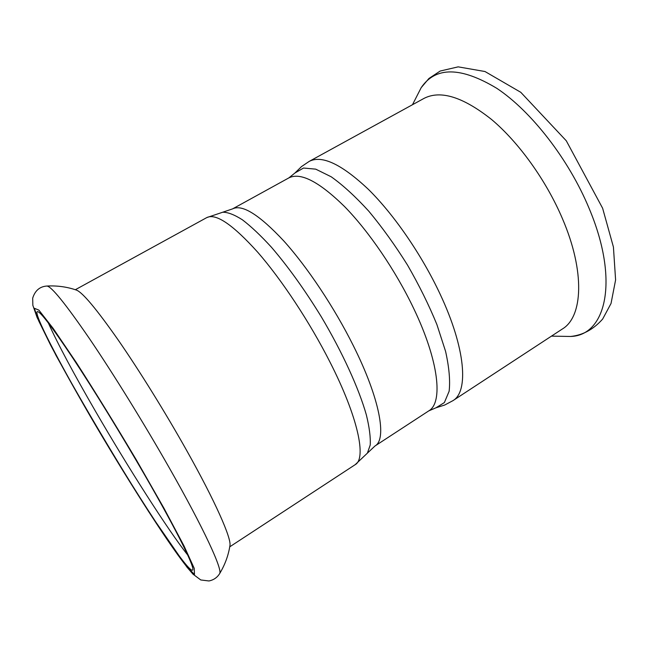 <?xml version="1.0" encoding="UTF-8"?>
<svg xmlns="http://www.w3.org/2000/svg" width="648" height="648" viewBox="0 0 648 648"><rect width="100%" height="100%" fill="white"/><g stroke="black" fill="none" stroke-linecap="round" stroke-linejoin="round"><path stroke-width="0.97" d="M219.583 573.715C224.945 564.837 228.396 555.482 229.935 545.648C231.636 538.593 215.298 501.43 186.648 450.441C165.362 412.493 139.223 370.373 118.139 339.916C96.52 309.064 82.628 292.459 76.464 290.101C67.06 286.845 57.178 285.493 46.818 286.043C39.763 286.562 35.049 290.596 32.692 298.145L32.837 305.297L37.09 317.463L56.06 355.485C84.135 406.183 115.012 458.249 148.692 511.693L186.883 567.049L192.958 574.136L200.767 579.96L208.956 580.964C213.589 580.017 217.137 577.603 219.583 573.715C223.025 570.305 204.12 529.011 169.379 468.01C144.091 423.541 113.189 373.572 89.537 338.742C65.424 303.637 51.184 286.068 46.818 286.043M187.726 555.053C167.775 529.813 128.134 467.573 95.734 411.691C73.588 373.491 57.785 343.91 48.325 322.939M562.448 218.684C546.215 180.452 518.716 142.244 491.508 119.443C462.972 96.876 440.446 89.87 423.954 98.423L309.242 161.368C321.967 154.872 341.699 164.211 368.429 189.394C394.073 214.674 421.872 255.085 440.114 294.127C465.669 348.381 468.82 391.595 452.944 400.65L562.407 328.965C582.876 316.823 585.265 271.747 562.448 218.684M89.878 415.141C132.241 488.106 187.329 572.783 192.505 570.143C195.915 569.438 177.682 532.121 145.095 475.713C121.735 435.221 93.685 389.602 72.819 358.044C51.573 326.203 39.714 310.732 37.252 311.631C33.68 313.737 58.782 361.868 89.878 415.141M570.621 336.466C582.811 335.202 593.487 329.395 602.664 319.043L611.032 303.483L615.6 279.944L613.421 247.018L602.616 208.219L566.295 140.794L520.781 92.308L484.988 71.523L458.177 66.857L440.186 71.037L428.911 78.497L421.192 87.65C435.618 66.42 460.858 66.671 496.911 88.395C531.336 111.302 568.774 159.351 589.081 208.3C619.723 280.786 605.888 335.567 570.621 336.466L551.464 336.134M89.173 414.364C123.971 474.15 166.552 541.258 185.976 565.712L194.481 574.509L194.238 568.369L184.024 545.924L164.041 508.372L136.517 460.218C115.595 424.999 95.531 392.453 76.326 362.58L53.16 328.406L38.88 310.125L34.304 308.246L38.718 320.906L50.568 345.036C61.495 365.618 74.358 388.719 89.173 414.364M229.74 546.823L355.193 464.665C366.647 458.582 358.125 417.296 329.97 362.054C309.841 322.331 281.823 279.904 257.774 252.283C232.883 224.637 215.889 213.071 206.801 217.582L75.338 289.721M355.193 464.665L367.392 453.138L370.227 444.998C370.664 437.27 369.376 427.235 366.355 414.89C358.879 388.517 342.5 352.504 321.359 316.888C304.803 289.907 288.149 266.676 271.391 247.18C260.771 235.572 251.116 226.46 242.425 219.826C234.454 214.715 227.885 212.18 222.709 212.228L206.801 217.582M309.242 161.368L301.514 166.577L294.929 173.008L303.499 168.035L315.738 169.152L331.225 176.799C342.97 185.142 355.509 196.636 368.858 211.264C382.304 227.456 395.207 245.406 407.543 265.121C419.151 285.282 428.935 305.095 436.906 324.575L445.589 351.386C449.153 367.448 450.336 380.741 449.129 391.262L444.366 402.586L435.942 407.811L428.757 410.889L374.99 445.994C387.115 439.425 380.012 398.917 353.363 345.74C334.336 307.533 307.355 267.065 283.759 240.91C259.281 214.739 242.222 204.063 232.583 208.875L222.709 212.228M428.757 410.889C443.248 402.732 438.996 361.203 413.724 308.545C395.701 270.702 368.825 231.304 344.38 206.388C318.929 181.529 300.421 172.036 288.838 177.908L232.583 208.875M421.192 87.65L412.484 104.717M374.99 445.994L367.392 453.138M435.942 407.811L444.722 405.024L452.944 400.65M294.929 173.008L288.838 177.908"/></g></svg>
